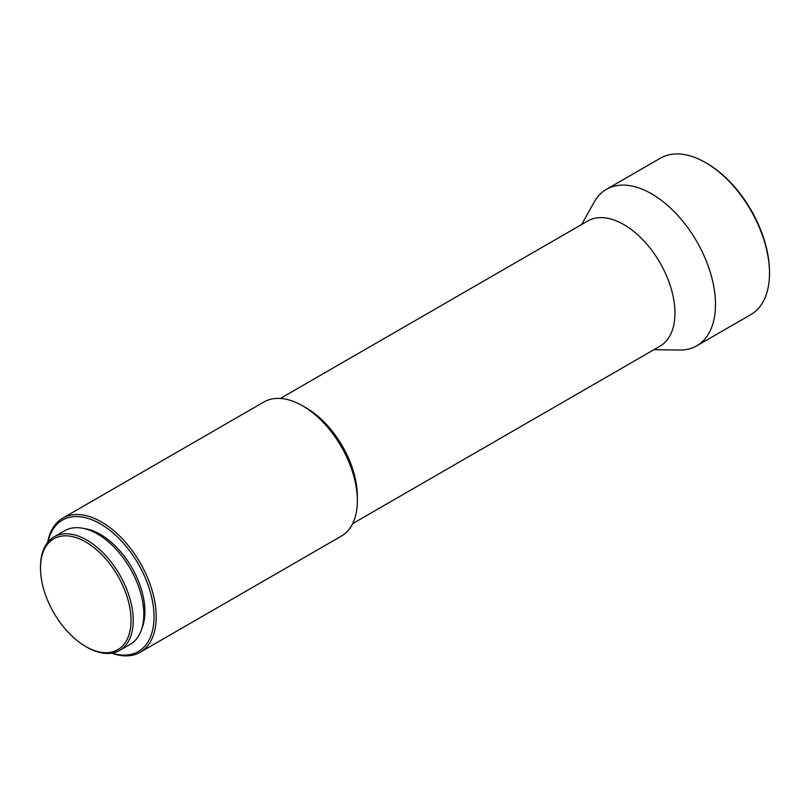 <?xml version="1.0" encoding="UTF-8"?>
<svg xmlns="http://www.w3.org/2000/svg" width="810" height="810" viewBox="0 0 810 810"><rect width="100%" height="100%" fill="white"/><g stroke="black" fill="none" stroke-linecap="round" stroke-linejoin="round"><path stroke-width="1.21" d="M86.862 647.16L85.769 646.532A64.02 36.956 60 0 1 40.5 568.124A64.02 36.956 60 0 1 85.769 541.991A64.02 36.956 60 0 1 131.028 620.399A64.02 36.956 60 0 1 85.769 646.532L86.862 647.16A65.559 37.857 60 0 0 119.647 650.41L130.228 644.294A65.559 37.857 60 0 0 140.282 591.756A65.559 37.857 60 0 0 97.443 533.982A65.559 37.857 60 0 0 64.668 530.732L54.078 536.848A65.559 37.857 60 0 1 86.862 540.098A65.559 37.857 60 0 1 129.691 597.871A65.559 37.857 60 0 1 119.647 650.41M84.311 528.596A62.988 36.359 60 0 1 100.369 534.408A62.988 36.359 60 0 1 141.912 628.357M48.023 541.971A75.887 43.811 60 0 1 100.369 523.867A75.887 43.811 60 0 1 153.697 609.768A75.887 43.811 60 0 1 112.175 653.093M47.648 542.427A77.436 44.712 60 0 1 62.745 518.137A77.436 44.712 60 0 1 101.463 521.974A77.436 44.712 60 0 1 152.047 590.206A77.436 44.712 60 0 1 140.181 652.263A77.436 44.712 60 0 1 111.598 653.184M357.362 500.681L357.362 496.469A72.272 41.725 60 0 0 306.251 407.946L302.606 405.84A77.436 44.712 60 0 1 357.362 500.681A77.436 44.712 60 0 1 341.324 536.139L140.181 652.263M280.371 398.449L587.706 221.008A72.272 41.725 60 0 1 623.842 224.593A72.272 41.725 60 0 1 671.065 288.279A72.272 41.725 60 0 1 659.988 346.194L352.644 523.635M581.661 224.502L594.165 202.105A90.345 52.164 60 0 1 606.417 189.348A90.345 52.164 60 0 1 651.594 193.823A90.345 52.164 60 0 1 710.613 273.436A90.345 52.164 60 0 1 696.762 345.829A90.345 52.164 60 0 1 679.59 350.052L653.933 349.687M769.5 273.274L769.5 272.008A88.796 51.263 60 0 0 706.715 163.256L705.621 162.628A90.345 52.164 60 0 1 769.5 273.274A90.345 52.164 60 0 1 750.789 314.634L696.762 345.829M606.417 189.348L660.444 158.152A90.345 52.164 60 0 1 705.621 162.628L706.715 163.256M62.745 518.137L263.888 402.003A77.436 44.712 60 0 1 302.606 405.84L306.251 407.946M40.5 568.124L40.5 566.858A65.559 37.857 60 0 1 54.078 536.848"/></g></svg>

